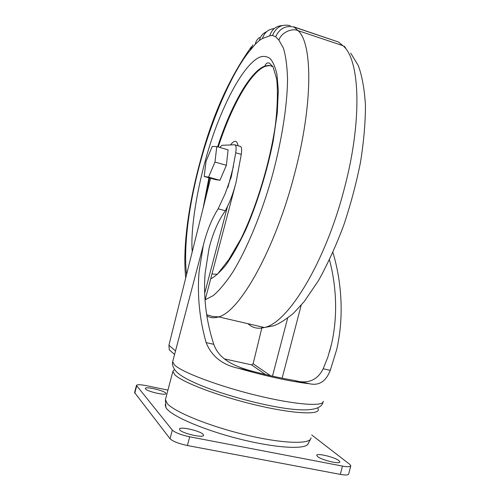 <?xml version="1.0" encoding="UTF-8"?>
<svg xmlns="http://www.w3.org/2000/svg" width="500" height="500" viewBox="0 0 500 500"><rect width="100%" height="100%" fill="white"/><g stroke="black" fill="none" stroke-linecap="round" stroke-linejoin="round"><path stroke-width="0.75" d="M165.212 404.681L165.831 407.481L166.831 408.856C173.412 416.912 204.444 430.138 238.738 438.819C273.038 447.55 302.506 449.712 307.55 444.663L308.188 443.9M205.188 299.769L213.319 295.556C219.45 290.306 226.031 282.35 233.069 271.7C247.4 248.025 261.075 214.456 271.019 180.256C280.988 144.981 287.456 106.294 287.538 78.6C287.113 65.781 285.719 55.581 283.344 48L278.919 40.131L275.65 36.781L272.531 35.425L269.719 35.794L262.438 38.556L259.406 40.388L255.244 44.337L250.106 50.4C233.738 69.688 213.444 114.825 201.369 158.519C189.844 199.569 183.05 244.5 186.55 274.6M250.106 50.394L252.925 44.844M203.175 434.412L203.562 435.238C203.981 438.369 182.25 433.494 179.781 429.894L179.469 429.137C179.231 426.075 200.369 430.794 203.175 434.412M338.919 460.662L339.819 461.869C340.4 464.613 321.444 460.075 317.556 456.531L316.762 455.4C316.325 452.706 334.762 457.1 338.919 460.662M165.688 393.05L165.919 393.562C166.262 395.863 147.3 391.569 145.556 388.938L145.369 388.469C145.162 386.206 163.694 390.394 165.688 393.05M317.819 407.981L318.344 409.525C318.869 415.25 291.244 413.587 254.4 404.681C217.6 395.831 181.975 382.15 174.7 374.675L172.869 371.362L174.5 369.431M219.7 147.419L221.994 145.306L234.625 144.775C236.106 145 236.475 147.662 235.725 152.781L241.275 154.381C242.013 149.269 241.625 146.6 240.119 146.375L235.169 144.931M332.9 252.438C338.106 269.731 340.85 287.85 341.131 306.794C341.312 321.35 339.85 335.556 336.737 349.419L330.275 370.35C326.019 381.294 319.219 385.788 309.875 383.825C290.594 381.531 266.631 376.325 237.994 368.194C222.194 364.744 211.575 356.213 206.137 342.606C199.506 319.1 197.15 295.512 199.069 271.844L203.306 245.325C206.875 231.006 211.819 218.831 218.137 208.812L225.25 193.481L231.438 176.125L235.725 152.781M241.275 154.381L236.125 182.1C233.744 191.425 230.894 199.462 227.575 206.213L225.381 210.756C218.3 220.631 212.85 233.169 209.037 248.388L205.113 273.331C203.294 297.425 206.188 321.087 213.794 344.319C219.4 360.731 237.55 367.463 254.531 371.794C269.125 375.562 282.262 378.419 293.944 380.363C307.581 384.35 317.331 380.487 323.194 368.769L327.906 356.938L331.556 343.963C334.375 331.413 335.731 318.569 335.613 305.438C335.456 289.819 333.406 274.625 329.469 259.862M209.537 177.963L204.744 201.669M211.962 274.012L217.537 274.288M272.794 66.394L269.337 65.588L265.538 66.269C250.787 71.438 231.269 106.55 218.231 146.994M350.737 466.031L348.681 473.969C348.394 475.175 345.606 475.312 340.319 474.387L187.413 445.519C178.612 443.638 172.819 441.375 170.044 438.731L134.588 392.562M311.719 434.969L349.681 464.294L350.806 465.775C350.531 466.925 347.75 467.031 342.469 466.087L189.7 436.794C180.906 434.894 175.113 432.656 172.319 430.094L136.469 385.438C137.056 384.438 140.3 384.506 146.194 385.637L167.931 390.106M224.288 358.856L251.519 364.831L253.125 363.756L262.069 326.987M174.575 354.494L169.269 349.787L168.925 345.238L210.588 178.256M216.775 146.575L228.088 149.838L226.388 165.294L219.925 180.287L215.356 179.575L204.188 176.481L206.044 161.269L212.237 146.444L216.775 146.575L214.969 162.056L208.581 177.138L204.188 176.481M225.381 210.756L218.137 208.812M219.925 180.287L208.581 177.138M226.388 165.294L214.969 162.056M238.075 145.781C236.975 140.075 234.456 139.8 230.519 144.95M278.919 40.131C280.988 32.975 291.469 27.75 298.019 30.619L342.887 45.663C359.988 59.144 362.569 119.925 344.425 188.225C325.487 262.425 287.894 323.219 264.319 327.512C259.394 328.787 255.019 328.331 251.181 326.144L247.787 323.663M310.988 437.775C311.256 444.506 283.35 443.856 246.456 435.081C209.587 426.375 174.15 411.906 167.138 403.419L165.438 399.594L165.625 398.888M323.244 401.275C323.9 406.869 295.381 404.825 257.175 395.538C219 386.306 182.069 372.375 174.556 364.994L172.656 361.769L172.806 361.2M210.688 278.856C214.75 276.844 219.638 272.469 225.35 265.719C231.575 257.181 238.344 245.287 245.65 230.037C256.731 204.713 266.962 172.113 273.188 141.012L277.288 112.869L278.331 90.25L276.894 74.019C274.988 66.25 272.606 60.987 269.731 58.225C266.788 56.475 263.837 55.994 260.881 56.781C252.581 59.081 236.575 75.869 218.762 120.144C200.738 164.812 189.769 225.144 192.25 251.762M217.625 146.819C230.662 106.363 250.156 71.237 264.881 66.056L268.956 65.381L272.931 66.619M206.8 315.738L207.044 315.894C210.362 317.981 214.219 318.306 218.625 316.875C239.656 311.869 275.169 249.381 294.556 173.925C313.044 104.444 312.769 43.406 298.019 30.619L294.163 27.106L338.413 41.981L342.887 45.663M282.131 378.188L301.181 305.231M134.762 393.2L136.669 385.956M170.044 438.731L172.319 430.094M187.413 445.519L189.7 436.794M340.319 474.387L342.469 466.087M168.925 345.238L175.506 350.944M251.519 364.831L265.481 374.519M227.919 187.35L233.55 165.95M253.125 363.756L270.5 375.688M272.488 376.138L287.625 318.2M227.575 206.213L204.675 293.306M213.794 344.319L206.137 342.606M254.531 371.794L237.994 368.194M293.944 380.363L309.875 383.825M323.194 368.769L330.275 370.35M203.062 208.412L208.931 177.794M282.25 25.562C275.938 26.037 271.762 29.45 269.719 35.794M272.531 35.425C276.031 27.075 281.962 23.825 290.319 25.681M275.65 36.781C279.494 28.45 285.663 25.225 294.163 27.106M255.244 44.337C255.794 41.431 257.2 39.15 259.469 37.494M259.406 40.388C260.425 36.2 262.819 33.306 266.6 31.719M262.438 38.556C264.344 32.556 268.275 29.225 274.231 28.575M345.681 48.2L344.475 46.312M335.688 41.062L338.413 41.981M333.444 40.306L293.688 26.812M307.55 444.663L310.763 438.75M323.081 402.044C320.613 413.556 292.581 411.262 255.338 402.444C217.869 393.344 181.519 379.856 174.769 369.806C172.756 366.756 172.056 364.081 172.656 361.769L203.306 245.325M265.538 66.269L264.881 66.056L265.138 65.381C266.087 63.281 267.469 62.5 269.269 63.044L272.994 66.719L276.719 79.225C277.931 91.35 277.506 106.469 275.456 124.588C270 162.556 256.275 207.644 241.006 238.713L228.738 259.706L218.225 273.163M185.738 277.863C182.425 248.519 188.444 204.363 200.394 160.719C212.306 115.712 229.306 77.731 251.381 46.769M165.831 407.481L165.438 399.594L172.869 371.362M329.5 351.85L331.556 343.963M350.712 53.125L358.3 65.575C362.062 75.806 364.444 88.994 365.444 105.119C365.45 122.537 363.794 141.625 360.475 162.381C356.225 183.637 350.6 204.731 343.587 225.656C335.962 245.9 327.575 264.244 318.431 280.688L304.119 301.694L293.3 313.444C285.025 320.131 278.294 324.288 273.106 325.925L264.319 327.512L218.625 316.875L212.512 316.456L206.637 314.7M136.469 385.438L134.562 392.663M205.044 300.331L235.338 185.087M230.888 178.212L231.438 176.125"/></g></svg>
